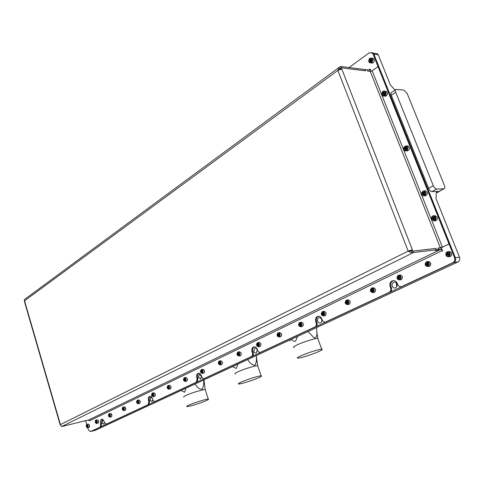 <?xml version="1.0" encoding="UTF-8"?>
<svg xmlns="http://www.w3.org/2000/svg" width="484" height="484" viewBox="0 0 484 484"><rect width="100%" height="100%" fill="white"/><g stroke="black" fill="none" stroke-linecap="round" stroke-linejoin="round"><path stroke-width="0.73" d="M103.733 420.626L102.59 420.245L102.07 422.786L103.806 424.268L104.471 422.653M152.387 398.326L150.699 397.431L150.082 400.183L152.055 401.72L152.793 399.53M201.429 376.014L199.214 374.428L198.494 377.399L200.721 378.978L201.429 376.014M257.21 349.757C256.605 348.335 255.764 347.79 254.693 348.129L253.834 351.342C254.445 352.776 255.292 353.32 256.375 352.969L257.21 349.757M321.636 319.428C320.946 317.915 319.984 317.359 318.744 317.758C317.613 318.478 317.268 319.646 317.722 321.273C318.418 322.804 319.392 323.36 320.644 322.931C321.751 322.205 322.084 321.037 321.636 319.428M396.886 284.005C396.1 282.384 394.98 281.821 393.528 282.305C392.191 283.128 391.78 284.417 392.288 286.171C393.093 287.829 394.236 288.385 395.718 287.847C397.001 287 397.388 285.723 396.886 284.005M396.456 283.213L396.529 285.487L396.971 286.292M90.829 431.462L453.907 262.485C455.523 261.366 456.007 259.775 455.371 257.712L459.504 257.155L435.848 198.234L436.38 196.679C435.709 193.691 436.193 191.942 437.839 191.434L436.635 192.239M459.504 257.155C460.139 259.206 459.649 260.791 458.039 261.904L95.233 430.349L90.327 431.589L88.366 429.859L87.737 427.735M407.159 93.442L444.427 185.463C445.086 187.332 444.935 188.445 443.973 188.802L436.671 189.05C435.376 188.887 434.257 187.792 433.319 185.759L395.724 92.281C395.15 90.689 395.265 89.709 396.069 89.346L403.868 90.085L407.159 93.442M395.724 92.281L391.308 95.233C390.745 93.648 390.86 92.674 391.665 92.305L395.652 89.625M391.308 95.233L428.618 188.349L433.319 185.759M374.925 53.355L377.532 53.748L378.276 54.843L373.878 54.19L373.134 53.089L371.47 52.46L373.134 53.089L373.878 54.19L378.845 66.719M439.774 191.083L440.162 190.871M436.671 189.05L431.97 191.616C430.669 191.458 429.556 190.369 428.618 188.349M431.97 191.616L438.177 191.398M394.974 90.085L390.31 84.821L378.276 54.843M455.371 257.712L373.878 54.19L373.031 54.063L378.04 66.58L371.76 71.033M205.319 390.001L205.168 389.547C203.401 389.275 191.61 392.845 186.316 395.265L186.086 395.368C183.878 396.39 183.158 396.959 183.944 397.061M181.216 390.425L184.537 392.264L185.983 388.216M189.183 404.987C186.951 405.985 186.225 406.512 187.012 406.578C188.772 406.772 200.715 403.093 206.002 400.74C208.35 399.699 209.112 399.149 208.289 399.088C206.553 398.889 194.387 402.64 189.183 404.987M203.976 379.861L205.162 389.547L208.289 399.088M195.088 383.987C197.145 387.605 199.529 389.324 202.233 389.154C203.498 386.51 203.976 383.455 203.673 380M318.061 339.145L317.788 338.376C315.272 338.262 303.879 341.801 297.678 344.62L297.382 344.759C293.77 346.441 292.681 347.331 294.103 347.433M291.277 339.332C292.602 340.809 294.036 341.432 295.573 341.208L297.545 336.422M290.249 340.905L289.656 340.089M301.229 355.649C297.581 357.289 296.468 358.13 297.896 358.166C300.37 358.202 311.914 354.572 318.182 351.795C321.987 350.101 323.155 349.236 321.672 349.2C319.186 349.17 307.394 352.884 301.229 355.649M308.096 331.522L314.183 337.977C316.33 337.59 317.208 335.642 316.814 332.133L317.77 338.376L321.672 349.2M316.814 332.133L316.603 327.577M257.869 366.303L257.651 365.71C255.546 365.505 243.924 369.056 238.201 371.67L237.94 371.791C235.133 373.091 234.256 373.799 235.309 373.908M232.508 366.618L236.271 368.475L237.953 364.089M241.377 382.003C238.539 383.274 237.65 383.939 238.703 383.994C240.808 384.121 252.575 380.466 258.329 377.907C261.299 376.594 262.231 375.905 261.13 375.85C259.043 375.723 247.04 379.456 241.377 382.003M247.723 359.551C249.835 363.218 252.255 365.142 254.977 365.317C256.296 362.77 256.75 359.703 256.339 356.115L256.314 355.565M197.097 382.051L155.14 401.405L196.304 382.227L197.127 378.766L197.944 378.579L197.121 382.039L196.28 382.239L197.121 382.039M252.2 356.399L204.315 378.5L251.408 356.563C252.515 355.819 252.836 354.566 252.37 352.812L253.199 352.636C253.664 354.391 253.344 355.643 252.231 356.381L251.371 356.581M389.959 292.269L325.671 321.969L389.245 292.354C390.721 291.368 391.169 289.88 390.582 287.877L391.399 287.744C391.979 289.741 391.538 291.235 390.062 292.215L389.142 292.403M315.78 326.803L260.604 352.279L315.005 326.936C316.288 326.089 316.663 324.728 316.143 322.852L316.972 322.695C317.492 324.564 317.111 325.926 315.834 326.773L314.951 326.966M452.909 262.703L401.738 286.54L453.109 262.6C454.724 261.475 455.214 259.884 454.573 257.815L449.049 244.015L441.384 247.741L442.594 251.232L440.972 249.278L438.601 249.556L437.227 250.228L435.116 250.476L436.495 249.811L413.445 252.557L412.894 251.129L408.187 251.111L410.686 252.466L413.445 252.557L61.631 426.592L60.415 424.807M148.891 404.497L106.413 424.099L148.098 404.684L148.8 401.466L149.61 401.272L148.909 404.485L148.08 404.691M60.149 424.746L24.369 301.217L24.496 299.499L339.151 67.373M84.028 421.159L86.527 420.427L84.028 421.153M409.059 251.008L412.338 249.708L408.187 251.111L337.844 70.41L341.807 69.067L341.317 67.802L365.577 70.846L365.069 69.563L367.205 69.829L367.713 71.118L370.242 71.402L371.065 71.021M341.807 69.067L412.882 251.093L435.975 248.395L436.538 249.804L438.558 249.562L438.002 248.153L442.412 247.197L372.166 70.785L370.254 71.432L367.713 71.118M411.134 250.307L411.557 251.39M438.558 249.562L437.367 250.143L435.34 250.385L436.538 249.804M340.482 69.194L340.246 68.589L341.317 67.802M61.631 426.592L86.642 420.384L88.397 420.1L89.461 420.838L442.322 250.549M436.495 249.811L435.951 248.431L412.894 251.129M441.626 248.352L440.428 247.905L438.02 248.201M438.601 249.556L438.056 248.183M339.586 69.03L341.299 67.772L340.796 66.477L339.913 66.816L337.844 70.41L24.557 300.818L60.415 424.583L408.187 251.111M340.796 66.477L365.027 69.557L365.523 70.809L341.299 67.772L339.163 69.654M367.211 69.859L369.957 70.138L370.097 69.012L368.681 70.017M367.247 69.835L367.743 71.087M441.015 247.996L441.426 247.85M372.166 70.785L378.052 66.617L449.037 243.978L442.412 247.197M449.739 243.936L378.893 66.725L378.052 66.617M449.836 243.888L449.037 243.978M349.067 67.524L369.129 52.889L372.293 52.962L373.031 54.063M371.167 71.287L370.097 69.012M378.881 66.695L378.04 66.58M393.444 280.575L392.978 280.744C390.884 282.015 390.231 284.023 391.024 286.764L391.399 287.744M318.46 316.233L318.248 316.318C316.482 317.425 315.943 319.246 316.645 321.781L316.972 322.695M254.3 346.762L254.245 346.786C252.733 347.754 252.285 349.424 252.908 351.783L253.199 352.636M198.761 373.194C197.484 374.084 197.127 375.608 197.684 377.774L197.944 378.579M150.215 396.305C149.157 397.14 148.878 398.544 149.375 400.516L149.61 401.272M102.088 419.229L101.071 426.755L91.113 431.389M449.049 244.015L449.848 243.924L455.365 257.712C456.007 259.775 455.517 261.366 453.901 262.491L457.834 262.007M401.738 286.54C399.996 287.115 398.665 286.443 397.733 284.519L397.352 283.533C396.142 281.029 394.412 280.139 392.167 280.871C390.074 282.142 389.42 284.15 390.207 286.897L390.582 287.877M89.286 420.475L89.461 420.838M86.769 424.462L85.674 420.759M106.413 424.099L104.362 422.344L104.151 421.631C103.473 419.785 102.578 419.011 101.471 419.325C100.466 420.009 100.194 421.328 100.66 423.27L100.279 426.955L101.071 426.755L90.327 431.589M155.14 401.405C154.16 401.684 153.386 401.073 152.811 399.584L152.569 398.822C151.819 396.862 150.802 396.063 149.526 396.432C148.376 397.207 148.056 398.635 148.564 400.71L148.8 401.466M204.315 378.5C203.201 378.827 202.324 378.204 201.689 376.619L201.423 375.814C200.582 373.739 199.438 372.916 197.992 373.352C196.679 374.217 196.298 375.753 196.861 377.962L197.127 378.766M260.604 352.279C259.327 352.673 258.329 352.025 257.615 350.349L257.319 349.49C256.381 347.282 255.08 346.441 253.416 346.955C251.904 347.923 251.456 349.593 252.079 351.953L252.37 352.812M325.671 321.969C324.189 322.441 323.04 321.781 322.229 319.991L321.896 319.071C320.838 316.724 319.343 315.858 317.419 316.469C315.653 317.577 315.12 319.398 315.816 321.939L316.143 322.852M87.047 424.722L86.146 426.077L86.999 427.596C88.167 427.154 88.179 426.192 87.047 424.722M86.243 425.134L87.205 424.498C88.306 425.593 88.457 426.682 87.665 427.753L86.763 427.445M86.763 426.743L87.259 426.967L87.525 426.386L86.781 425.351L86.763 426.743L87.435 426.579M87.513 426.41L87.314 425.745L86.521 425.938M95.59 420.408L95.3 422.496L96.461 423.337C97.205 421.866 96.915 420.892 95.59 420.408M95.215 420.862L95.693 420.185C97.193 420.729 97.52 421.83 96.679 423.488L95.735 423.155M96.007 422.689L96.461 422.471L96.038 421.056L95.584 421.274L96.007 422.689M96.679 423.488L98.022 423.149C98.869 421.497 98.542 420.402 97.042 419.852L95.917 420.13M96.467 422.036L95.572 422.09M96.473 421.854L96.37 421.516M96.104 421.147L95.584 421.274M372.202 59.242C370.103 57.548 369.002 58.34 368.893 61.625C370.986 63.325 372.087 62.527 372.202 59.242M368.85 61.801C368.639 58.764 369.697 57.602 372.039 58.316L372.583 59.108C372.807 62.121 371.748 63.295 369.425 62.624L368.85 61.801M369.528 60.47L369.957 61.553L370.974 61.516L371.561 60.397L371.125 59.314L370.109 59.35L369.528 60.47L370.375 60.585L370.956 59.471L370.109 59.35M371.494 60.228L371.186 59.465M370.75 61.522L370.375 60.585L371.458 60.603M385.282 94.682C385.639 91.385 384.617 90.629 382.227 92.414C381.87 95.705 382.886 96.461 385.282 94.682M382.197 92.281C383.044 90.998 384.024 90.683 385.149 91.343L386.002 92.904L385.645 94.846C384.816 96.11 383.848 96.431 382.735 95.808L381.852 94.247L382.197 92.281M383.31 92.444L382.717 93.551L383.153 94.652L384.193 94.646L384.792 93.545L384.35 92.444L383.31 92.444L384.387 92.529M383.957 94.646L383.552 93.63L382.717 93.551M384.726 93.66L383.552 93.63L384.151 92.529L384.689 93.291M384.381 94.301L384.066 94.646M405.804 146.107C403.22 147.511 403.105 149.036 405.453 150.681C408.042 149.278 408.163 147.753 405.804 146.107M405.598 150.978L404.951 150.827C402.984 148.612 403.329 146.942 405.991 145.817L406.705 145.999C408.605 148.243 408.236 149.907 405.598 150.978M405.005 149.477L406.082 149.532L406.705 148.449L406.251 147.311L405.175 147.263L404.557 148.34L405.005 149.477L405.834 149.495L405.38 148.364L404.557 148.34M406.693 148.419L405.38 148.364L405.991 147.299M406.094 149.508L406.56 148.703M406.548 148.05L406.015 147.305M423.772 191.119C421.11 192.42 420.989 193.951 423.403 195.705C426.071 194.411 426.192 192.88 423.772 191.119M423.536 195.996L423.47 195.99C420.814 193.957 420.977 192.233 423.96 190.817L424.123 190.841C426.688 192.928 426.495 194.647 423.536 195.996M422.943 194.471L424.051 194.574L424.692 193.515L424.232 192.354L423.125 192.257L422.484 193.316L422.943 194.471L423.76 194.441L423.3 193.285L422.484 193.316M424.631 193.364L423.3 193.285L423.881 192.323M424.111 194.477L423.76 194.441L424.674 193.461M424.486 192.995L424.014 192.336M435.37 217.395C433.065 215.332 431.843 215.967 431.698 219.3C433.997 221.369 435.225 220.734 435.37 217.395M431.625 219.409C431.159 217.389 431.825 216.16 433.616 215.731L435.775 217.262C436.241 219.234 435.606 220.456 433.876 220.934L431.625 219.409M432.412 218.223L432.877 219.397L434.003 219.524L434.656 218.478L434.19 217.304L433.065 217.177L432.412 218.223L433.222 218.163L433.785 217.256M434.094 219.385L432.877 219.397M434.608 218.357L433.688 219.337L433.222 218.163L434.571 218.26M433.991 217.28L434.42 217.885M446.188 252.872C445.764 256.181 446.883 257.113 449.545 255.685C449.969 252.376 448.849 251.438 446.188 252.872M449.92 255.848L449.001 256.671C446.309 256.883 445.353 255.552 446.133 252.672L447.156 251.801C449.793 251.692 450.719 253.041 449.92 255.848M448.341 255.473L449.013 254.445L448.535 253.247L447.385 253.084L446.72 254.112L447.192 255.31L448.341 255.473M448.474 255.274L447.192 255.31M448.922 254.221L447.99 255.207L447.519 254.015L446.72 254.112M448.886 254.124L447.519 254.015L448.057 253.18M448.735 253.755L448.359 253.223M108.864 414.05C108.089 415.556 108.386 416.549 109.765 417.033C110.546 415.52 110.249 414.528 108.864 414.05M109.299 416.373L109.771 416.149L109.789 415.32L109.336 414.709L108.864 414.933L108.846 415.762L109.299 416.373M108.967 413.82L108.973 413.82C110.527 414.364 110.866 415.49 109.983 417.184L111.344 416.851C112.227 415.157 111.889 414.038 110.334 413.493L109.209 413.759M109.777 415.744L108.846 415.762M109.783 415.52L109.656 415.139M109.402 414.8L108.864 414.933M122.682 407.437C121.871 408.98 122.18 409.996 123.614 410.468C124.424 408.926 124.116 407.909 122.682 407.437M123.13 409.803L123.614 409.573L123.638 408.72L123.166 408.103L122.676 408.339L122.658 409.186L123.13 409.803M122.785 407.201L122.791 407.201C124.406 407.746 124.751 408.889 123.831 410.626L125.199 410.299C126.118 408.556 125.773 407.419 124.158 406.875L123.045 407.141M123.626 409.204L122.658 409.186M123.632 408.932L123.474 408.508M123.245 408.2L122.676 408.339M137.069 400.546C136.222 402.137 136.542 403.166 138.031 403.638C138.884 402.053 138.563 401.018 137.069 400.546M137.529 402.96L138.037 402.718L138.061 401.853L137.571 401.224L137.063 401.466L137.039 402.337L137.529 402.96M137.172 400.31L137.178 400.304C138.86 400.849 139.217 402.016 138.255 403.801L139.628 403.474C140.59 401.69 140.233 400.528 138.551 399.984L137.456 400.244M138.043 402.398L137.039 402.337M138.055 402.065L137.861 401.599M137.656 401.327L137.063 401.466M152.067 393.371C151.177 394.998 151.504 396.051 153.053 396.517C153.948 394.884 153.616 393.837 152.067 393.371M152.533 395.833L153.065 395.579L152.587 394.055L152.055 394.309L152.533 395.833M152.164 393.129L152.17 393.123C153.918 393.661 154.287 394.847 153.283 396.686L154.662 396.36C155.673 394.527 155.303 393.341 153.555 392.802L152.472 393.056M153.071 395.295L152.03 395.198M153.083 394.914L152.859 394.399M152.672 394.164L152.055 394.309M167.706 385.881C166.774 387.557 167.113 388.628 168.728 389.094C169.66 387.412 169.321 386.341 167.706 385.881M168.184 388.392L168.741 388.132L168.771 387.224L168.244 386.577L167.694 386.843L167.664 387.751L168.184 388.392M167.803 385.633L167.809 385.633C169.63 386.165 170.011 387.375 168.958 389.263L170.35 388.942C171.403 387.055 171.021 385.851 169.2 385.318L168.136 385.56M168.747 387.89L167.664 387.751M168.765 387.454L168.48 387.563L168.505 386.891M168.341 386.692L167.694 386.843M184.035 378.058C183.055 379.789 183.412 380.878 185.094 381.338C186.068 379.613 185.717 378.518 184.035 378.058M184.531 380.63L185.106 380.357L185.142 379.426L184.598 378.766L184.017 379.045L183.987 379.976L184.531 380.63M184.132 377.81L184.138 377.81C186.037 378.337 186.431 379.571 185.324 381.513L186.721 381.198C187.828 379.256 187.429 378.028 185.535 377.496L184.489 377.732M185.112 380.164L184.803 379.789L183.987 379.976M185.13 379.668L184.803 379.789L184.834 379.051M184.7 378.893L184.017 379.045M201.096 369.891C200.073 371.664 200.436 372.783 202.191 373.237C203.219 371.458 202.857 370.339 201.096 369.891M201.604 372.517L202.215 372.226L202.251 371.276L201.683 370.611L201.078 370.895L201.042 371.851L201.604 372.517M201.193 369.637L201.205 369.631C203.177 370.157 203.589 371.416 202.427 373.412L203.831 373.103C204.992 371.107 204.581 369.849 202.602 369.328L201.586 369.552M202.215 372.081L201.864 371.67L201.042 371.851M202.239 371.524L201.864 371.67L201.895 370.859M201.792 370.738L201.078 370.895M218.943 361.342C217.873 363.175 218.248 364.313 220.081 364.761C221.158 362.927 220.783 361.784 218.943 361.342M219.47 364.029L220.105 363.726L220.147 362.746L219.554 362.074L218.925 362.377L218.883 363.351L219.47 364.029M219.04 361.088L219.052 361.082C221.115 361.596 221.539 362.885 220.323 364.942L221.726 364.64C222.949 362.583 222.525 361.3 220.456 360.786L219.47 360.991M220.111 363.629L219.712 363.175L218.883 363.351M220.135 363.012L219.712 363.175L219.748 362.292M219.675 362.214L218.925 362.377M237.638 352.394C236.507 354.282 236.9 355.444 238.818 355.879C239.949 353.992 239.556 352.83 237.638 352.394M238.176 355.141L238.842 354.826L238.89 353.822L238.273 353.132L237.608 353.453L237.565 354.451L238.176 355.141M237.729 352.134L237.741 352.128C239.901 352.636 240.336 353.949 239.06 356.073L240.469 355.77C241.746 353.653 241.31 352.346 239.15 351.838L238.201 352.031M238.848 354.784L238.394 354.282L237.565 354.451M238.878 354.094L238.394 354.282L238.437 353.32M238.406 353.284L237.608 353.453M257.228 343.011C256.042 344.959 256.447 346.151 258.456 346.574C259.648 344.626 259.236 343.434 257.228 343.011M258.698 346.774C256.435 346.29 255.976 344.947 257.319 342.751L257.337 342.739C259.593 343.241 260.047 344.584 258.704 346.774L260.114 346.483C261.457 344.299 261.003 342.956 258.746 342.454L257.839 342.642M257.791 345.824L258.486 345.491L258.541 344.463L257.893 343.767L257.198 344.1L257.143 345.122L257.791 345.824M258.474 345.497L257.978 344.953L257.143 345.122M258.523 344.747L257.978 344.953L258.026 343.93L257.198 344.1M277.792 333.167C276.539 335.182 276.963 336.392 279.062 336.81C280.321 334.795 279.897 333.579 277.792 333.167M279.316 337.009C276.939 336.543 276.461 335.17 277.877 332.901L277.895 332.889C280.26 333.379 280.732 334.753 279.316 337.009L280.726 336.731C282.148 334.474 281.676 333.101 279.31 332.617L278.451 332.78M278.373 336.041L279.105 335.696L279.159 334.638L278.488 333.93L277.755 334.281L277.695 335.333L278.373 336.041M279.05 335.721L278.53 335.17L277.695 335.333M279.141 334.934L278.53 335.17L278.584 334.117L277.755 334.281M299.396 322.822C298.077 324.903 298.519 326.143 300.721 326.549C302.046 324.461 301.605 323.221 299.396 322.822M300.975 326.754C298.483 326.301 297.987 324.897 299.481 322.55L299.499 322.538C301.98 323.016 302.47 324.425 300.975 326.754L302.391 326.482C303.885 324.153 303.395 322.749 300.915 322.277L300.116 322.423M299.995 325.768L300.764 325.405L300.83 324.316L300.122 323.596L299.354 323.965L299.293 325.048L299.995 325.768M300.667 325.448L300.122 324.891L299.293 325.048M300.812 324.625L300.122 324.891L300.189 323.808L299.354 323.965M322.126 311.938C320.729 314.092 321.188 315.362 323.506 315.749C324.909 313.59 324.449 312.319 322.126 311.938M323.766 315.967C321.146 315.532 320.626 314.092 322.205 311.66L322.229 311.648C324.837 312.113 325.345 313.553 323.766 315.967L325.175 315.707C326.754 313.299 326.246 311.859 323.639 311.4L322.913 311.527M322.749 314.957L323.554 314.576L323.627 313.457L322.889 312.731L322.078 313.112L322.011 314.231L322.749 314.957M323.409 314.642L322.84 314.08L322.011 314.231M323.608 313.783L322.84 314.08L322.907 312.966L322.078 313.112M323.469 313.305L323.058 312.894M346.072 300.473C344.596 302.706 345.074 304.006 347.512 304.375C348.994 302.137 348.516 300.836 346.072 300.473M347.772 304.599C345.019 304.182 344.475 302.712 346.145 300.195L346.175 300.177C348.916 300.631 349.448 302.101 347.772 304.599L349.176 304.351C350.846 301.859 350.319 300.389 347.585 299.941L346.931 300.05M346.713 303.571L347.566 303.166L347.645 302.016L346.846 301.538L346.018 301.683L345.939 302.827L346.713 303.571M346.018 301.683L346.871 301.278L347.645 302.016M347.367 303.262L346.768 302.688L345.939 302.827M347.621 302.355L346.768 302.688L347.046 301.441M371.331 288.379C369.764 290.696 370.266 292.027 372.837 292.378C374.404 290.055 373.902 288.724 371.331 288.379M373.097 292.608C370.2 292.215 369.631 290.709 371.397 288.095L371.44 288.077C374.32 288.512 374.87 290.025 373.103 292.608L374.501 292.372C376.268 289.795 375.711 288.289 372.837 287.853L372.281 287.938M371.996 291.556L372.898 291.132L372.983 289.946L372.172 289.196L371.27 289.626L371.186 290.805L371.996 291.556M372.638 291.253L372.008 290.672L371.186 290.805M372.958 290.303L372.008 290.672L372.093 289.493L371.27 289.626M372.976 290.019L372.353 289.365M398.017 275.602C396.354 278.004 396.88 279.371 399.59 279.698C401.254 277.29 400.734 275.922 398.017 275.602M399.857 279.94C396.795 279.57 396.202 278.028 398.078 275.311L398.132 275.287C401.157 275.711 401.738 277.259 399.863 279.933L399.857 279.94M398.707 278.869L399.663 278.415L399.754 277.193L398.901 276.431L397.945 276.884L397.854 278.1L398.707 278.869M399.33 278.572L398.671 277.979L397.854 278.1M399.73 277.568L398.671 277.979L398.762 276.763L397.945 276.884M399.748 277.338L398.762 276.763L399.094 276.606M426.253 262.08C424.486 264.585 425.037 265.982 427.904 266.285C429.671 263.774 429.12 262.376 426.253 262.08M428.171 266.533C424.94 266.194 424.317 264.609 426.307 261.79L426.38 261.753C429.568 262.171 430.167 263.762 428.177 266.527L428.171 266.533M426.973 265.438L427.983 264.96L428.086 263.701L427.178 262.921L426.174 263.405L426.071 264.663L426.973 265.438M427.578 265.153L426.876 264.548L426.071 264.663M428.05 264.089L426.876 264.548L426.979 263.296L426.174 263.405M428.068 263.925L426.979 263.296L427.384 263.102M427.892 265.002L428.001 264.675M439.121 191.368L443.804 188.821M439.357 191.355L436.253 193.037M440.416 247.875L370.254 71.432M88.397 420.1L440.972 249.278M455.365 257.712L454.573 257.815M101.452 423.076L100.66 423.27M100.872 423.984L101.664 423.784M391.024 286.764L390.207 286.897M252.908 351.783L252.079 351.953M316.645 321.781L315.816 321.939M197.684 377.774L196.861 377.962M149.375 400.516L148.564 400.71M88.796 427.469L89.008 427.414C89.8 426.344 89.649 425.261 88.548 424.166L86.914 424.438M88.917 424.444L89.455 426.809M97.962 420.154L98.494 422.508M371.016 62.938C373.291 63.386 374.289 62.176 374.017 59.314L373.479 58.522L372.039 58.316L373.267 58.491M371.948 63.222C373.769 62.745 374.465 61.444 374.029 59.32L373.479 58.522L371.869 58.177M385.179 91.349L386.335 91.464M384.308 96.038L386.226 95.929L387.424 93.902L386.758 91.645L384.974 91.228M407.226 146.011L407.643 146.023M406.996 151.014C409.639 149.937 410.009 148.279 408.109 146.035L407.328 145.853M424.922 195.941C427.88 194.592 428.074 192.88 425.509 190.793L424.71 190.817M435.219 220.831L435.249 220.831C436.979 220.353 437.615 219.131 437.143 217.165L434.862 215.646M449.067 256.665L450.356 256.496L451.276 255.673C452.074 252.866 451.149 251.523 448.517 251.632L448.275 251.662M111.32 413.832L111.84 416.149M125.223 407.262L125.731 409.531M139.701 400.425L140.197 402.627M154.801 393.31L155.273 395.422M170.556 385.905L170.997 387.896M187.018 378.192L187.417 380.019M204.23 370.157L204.575 371.754M222.253 361.814L222.519 363.048M241.177 353.266L241.28 353.756M325.169 315.707L325.175 315.707C326.767 313.68 326.397 312.204 324.074 311.279M399.863 279.933L401.248 279.722C403.118 277.054 402.543 275.505 399.518 275.081L399.07 275.148M429.538 266.339L429.55 266.333C431.534 263.568 430.935 261.983 427.753 261.572L427.42 261.614M151.062 397.346L150.699 397.431M199.68 374.326L199.214 374.428M255.304 348.002L254.693 348.129M319.573 317.607L318.744 317.758M394.702 282.118L393.528 282.305M372.293 52.962L377.532 53.748M458.039 261.904L453.109 262.6M443.973 188.802L439.284 191.349M437.839 191.434L436.846 191.973M439.52 191.337L436.229 193.122M257.663 365.71L261.13 375.85M257.651 365.71L256.339 356.115M340.083 68.51L340.663 68.087M101.894 419.217L101.471 419.325M392.978 280.744L392.167 280.871M254.245 346.786L253.416 346.955M318.248 316.318L317.419 316.469M198.706 373.194L197.992 373.352M150.082 396.305L149.526 396.432M390.062 292.215L389.245 292.354M315.834 326.773L315.005 326.936M252.231 356.381L251.408 356.563M148.909 404.485L148.098 404.684M88.209 424.111L88.584 424.166C89.703 425.267 89.843 426.35 89.008 427.414L87.665 427.753M98.022 423.149C98.924 421.685 98.657 420.572 97.211 419.803M385.149 91.343L386.577 91.488L387.466 93.327L387.085 94.985L385.21 96.268M406.705 145.999L408.109 146.035C409.996 148.14 409.694 149.798 407.189 151.014M424.123 190.841L425.509 190.793C428.019 192.65 427.929 194.368 425.23 195.941M433.616 215.731L434.989 215.64L437.155 217.159C437.621 219.131 436.985 220.353 435.249 220.831L433.876 220.934M449.134 251.48C451.415 251.91 452.129 253.307 451.282 255.673L450.356 256.496L449.001 256.671M111.344 416.851C112.276 415.357 112.004 414.219 110.515 413.439M125.199 410.299C126.173 408.768 125.888 407.607 124.352 406.82M139.628 403.474C140.638 401.908 140.354 400.722 138.757 399.923M154.662 396.36C155.721 394.756 155.424 393.553 153.773 392.742M170.35 388.942C171.445 387.303 171.142 386.069 169.436 385.246M186.721 381.198C187.871 379.516 187.556 378.258 185.789 377.423M203.831 373.103C205.028 371.379 204.714 370.097 202.875 369.25M221.726 364.64C222.991 362.576 222.567 361.294 220.456 360.786M240.469 355.77C241.782 353.955 241.449 352.618 239.465 351.747M260.114 346.483C261.487 344.614 261.148 343.247 259.085 342.363M280.726 336.731C282.172 334.813 281.821 333.409 279.679 332.514M302.391 326.482C303.904 324.516 303.547 323.076 301.314 322.169M349.176 304.351C350.852 302.264 350.476 300.752 348.05 299.814M374.501 292.372C376.262 290.225 375.88 288.67 373.346 287.714M401.248 279.722C403.111 277.501 402.718 275.91 400.068 274.936M428.177 266.527L429.55 266.333C431.516 264.046 431.111 262.407 428.346 261.421"/></g></svg>
